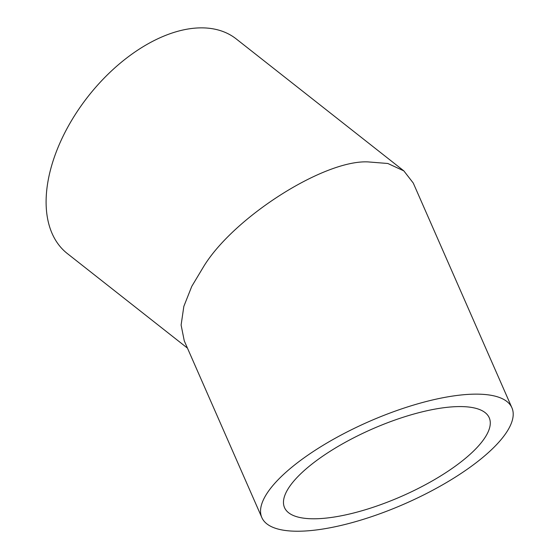 <?xml version="1.0" encoding="UTF-8"?>
<svg xmlns="http://www.w3.org/2000/svg" width="559" height="559" viewBox="0 0 559 559"><rect width="100%" height="100%" fill="white"/><g stroke="black" fill="none" stroke-linecap="round" stroke-linejoin="round"><path stroke-width="0.84" d="M464.718 458.939A111.779 36.705 156.3 0 0 489.23 417.755A111.779 36.705 156.3 0 0 416.224 413.38A111.779 36.705 156.3 0 0 309.036 466.423A111.779 36.705 156.3 0 0 284.524 507.614A111.779 36.705 156.3 0 0 357.529 511.988A111.779 36.705 156.3 0 0 464.718 458.939M481.97 458.107A136.557 44.839 -23.7 0 1 351.024 522.917A136.557 44.839 -23.7 0 1 261.836 517.571A136.557 44.839 -23.7 0 1 291.784 467.254A136.557 44.839 -23.7 0 1 422.723 402.452A136.557 44.839 -23.7 0 1 511.918 407.791A136.557 44.839 -23.7 0 1 481.97 458.107M511.918 407.791L413.262 183.045L403.843 170.879L387.848 163.494L368.039 161.907C324.087 159.699 233.69 217.234 203.672 266.524L191.779 286.355L183.841 306.36L181.109 325.045L184.267 340.857L261.836 517.571M187.454 348.117L67.304 253.534A136.557 80.824 -51.8 0 1 70.189 122.868A136.557 80.824 -51.8 0 1 197.879 27.95A136.557 80.824 -51.8 0 1 236.247 38.941L403.843 170.879"/></g></svg>
